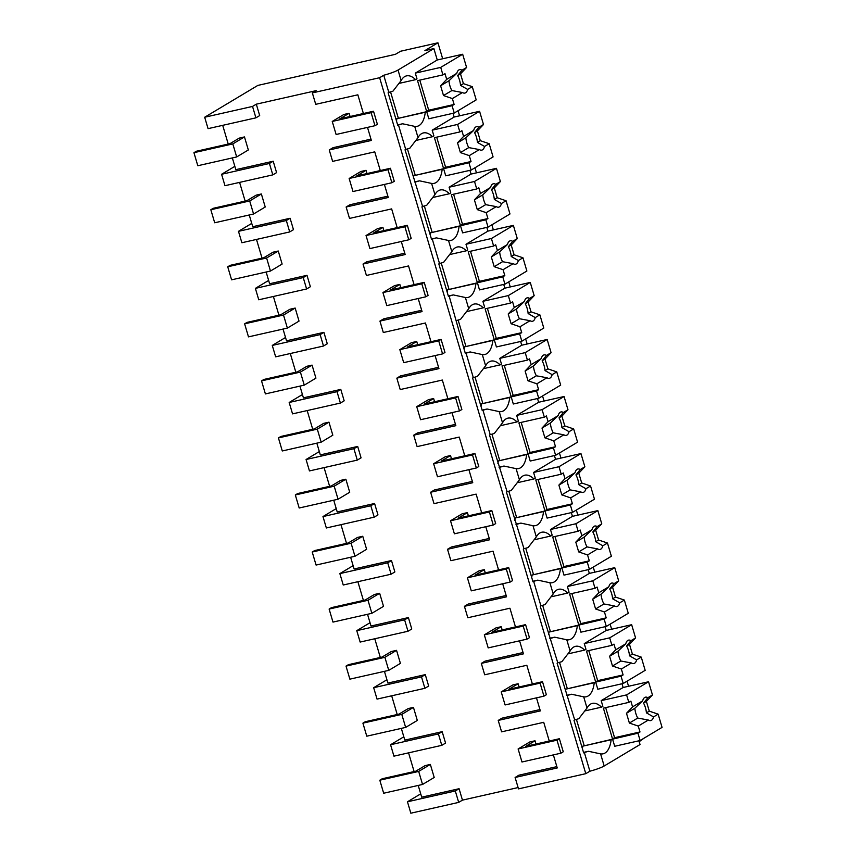 <?xml version="1.0" encoding="UTF-8"?>
<svg xmlns="http://www.w3.org/2000/svg" width="856" height="856" viewBox="0 0 856 856"><rect width="100%" height="100%" fill="white"/><g stroke="black" fill="none" stroke-linecap="round" stroke-linejoin="round"><path stroke-width="1.28" d="M204.68 117.24L252.531 106.433L256.308 104.175L316.11 90.661L312.344 92.919L379.625 77.714L383.745 75.253A13.717 1.787 -16.5 0 0 398.029 70.042L433.874 48.578L424.908 50.6L437.94 42.8L400.555 51.242L395.408 54.324L257.849 85.407L204.68 117.24L208.061 128.646L255.912 117.839L259.689 115.581L256.308 104.175M252.531 106.433L255.912 117.839M370.98 139.132L333.016 147.703L329.239 149.961L371.365 140.448L367.502 127.394M222.699 125.34L228.231 144.054M232.351 157.932L235.828 169.659L273.203 161.217L276.584 172.623L272.807 174.881L269.426 163.475L273.203 161.217M239.594 182.392L245.137 201.096M249.246 214.974L252.723 226.712L290.098 218.259L293.48 229.676L289.703 231.933L286.332 220.527L290.098 218.259M256.49 239.434L262.032 258.137M266.141 272.015L269.619 283.753L306.994 275.311L310.375 286.717L306.609 288.975L303.227 277.569L306.994 275.311M273.385 296.486L278.928 315.19M283.036 329.068L286.514 340.795L323.9 332.353L327.281 343.759L323.504 346.027L320.123 334.61L323.9 332.353M290.291 353.528L295.823 372.232M299.942 386.11L303.409 397.847L340.795 389.405L344.176 400.811L340.399 403.069L337.018 391.663L340.795 389.405M307.186 410.57L312.729 429.284M316.838 443.162L320.315 454.889L357.69 446.447L361.072 457.853L357.294 460.111L353.924 448.705L357.69 446.447M324.082 467.622L329.624 486.326M333.733 500.204L337.21 511.942L374.586 503.489L377.967 514.905L374.2 517.163L370.819 505.746L374.586 503.489M340.977 524.664L346.52 543.367M350.628 557.245L354.106 568.983L391.492 560.541L394.862 571.947L391.096 574.205L387.715 562.799L391.492 560.541M357.872 581.716L363.415 600.42M367.534 614.298L371.001 626.025L408.387 617.583L411.768 628.989L407.991 631.257L404.61 619.84L408.387 617.583M374.778 638.758L380.321 657.462M384.43 671.339L387.907 683.077L425.282 674.635L428.663 686.041L424.886 688.299L421.505 676.893L425.282 674.635M391.674 695.8L397.216 714.514M401.325 728.392L404.802 740.119L442.178 731.677L445.559 743.083L441.792 745.341L393.942 756.158L390.561 744.741L438.411 733.934L441.792 745.341M408.569 752.852L414.111 771.556M418.22 785.433L421.698 797.171L459.084 788.718L462.454 800.135L518.105 787.563M556.849 766.634L518.886 775.204L515.109 777.473L557.245 767.95L553.372 754.896M539.954 709.581L501.99 718.163L498.213 720.42L540.339 710.908L536.477 697.854M523.059 652.54L485.095 661.121L481.318 663.379L523.444 653.856L519.581 640.802M506.164 595.498L468.189 604.068L464.423 606.326L506.549 596.814L502.686 583.76M489.258 538.445L451.294 547.027L447.528 549.285L489.653 539.772L485.78 526.718M472.362 481.404L434.399 489.985L430.622 492.243L472.758 482.72L468.885 469.666M455.467 424.362L417.503 432.933L413.726 435.19L455.852 425.678L451.989 412.624M438.572 367.31L400.608 375.891L396.831 378.149L438.957 368.626L435.094 355.572M421.666 310.268L383.702 318.839L379.936 321.096L422.062 311.584L418.199 298.53M404.77 253.216L366.807 261.797L363.03 264.055L405.166 254.542L401.293 241.488M387.875 196.174L349.911 204.755L346.134 207.013L388.26 197.49L384.398 184.436M312.344 92.919L315.725 104.325L357.851 94.813L363.393 113.516M498.213 720.42L501.595 731.837L543.721 722.314L549.263 741.018M515.109 777.473L518.49 788.879L585.782 773.674L589.891 771.213A13.717 1.787 -16.5 0 0 604.176 766.002L600.591 753.879A31.073 13.921 77.3 0 0 603.084 753.815A31.073 13.921 77.3 0 0 611.152 739.766L612.522 738.942L614.694 746.272L640.117 740.536L637.945 733.196L582.743 746.175L611.152 739.766M379.625 77.714L585.782 773.674M329.239 149.961L332.62 161.377L374.746 151.854L380.289 170.558M346.134 207.013L349.515 218.419L391.641 208.896L397.184 227.61M363.03 264.055L366.411 275.461L408.537 265.949L414.079 284.652M379.936 321.096L383.306 332.513L425.443 322.99L430.985 341.694M396.831 378.149L400.212 389.555L442.338 380.043L447.881 398.746M413.726 435.19L417.107 446.607L459.233 437.084L464.776 455.788M430.622 492.243L434.003 503.649L476.129 494.126L481.671 512.84M447.528 549.285L450.898 560.691L493.035 551.178L498.567 569.882M464.423 606.326L467.804 617.743L509.93 608.22L515.473 626.924M481.318 663.379L484.699 674.785L526.825 665.273L532.368 683.976M383.745 75.253L388.806 92.362L388.121 92.78L397.783 125.372L398.468 124.965L402.331 137.998L405.712 149.415L405.027 149.821L422.607 206.457L421.922 206.863L431.574 239.466L432.259 239.059L439.502 263.498L438.818 263.916L448.469 296.508L449.165 296.101L465.375 353.56L466.06 353.143L473.304 377.592L472.608 378.01L482.27 410.602L482.955 410.195L486.818 423.228L490.199 434.645L489.514 435.051L507.094 491.686L506.41 492.093L523.99 548.728L523.305 549.145L532.967 581.738L533.652 581.331L540.896 605.78L540.2 606.187L557.791 662.822L557.106 663.24L574.686 719.875L574.002 720.281L583.653 752.884L584.338 752.467L589.891 771.213M388.806 92.362A13.717 1.787 -16.5 0 0 392.936 91.175L401.132 80.539L398.029 70.042M433.874 48.578L437.255 59.984L415.299 73.135L416.99 78.838L415.62 79.662A31.073 13.921 77.3 0 0 406.536 75.874A31.073 13.921 77.3 0 0 401.132 80.539M639.186 741.692L643.937 738.247M437.94 42.8L442.67 58.764M458.056 110.734L459.565 115.806M474.962 167.787L476.46 172.859M491.858 224.828L493.356 229.9M508.753 281.87L510.262 286.953M525.648 338.923L527.157 343.994M542.554 395.964L544.052 401.036M559.45 453.017L560.947 458.088M576.345 510.058L577.843 515.13M593.24 567.1L594.749 572.183M610.135 624.152L611.644 629.224M627.041 681.194L628.539 686.266M269.426 163.475L221.586 174.282L234.844 166.342M398.468 124.965A13.717 1.787 -16.5 0 0 402.588 123.778L397.633 124.89M402.588 123.778L414.711 126.378A31.073 13.921 77.3 0 0 417.214 126.314A31.073 13.921 77.3 0 0 425.272 112.254L426.641 111.43L428.824 118.77L454.236 113.024L452.064 105.695L396.863 118.674L425.272 112.254M399.388 83.321L415.62 79.662M453.049 113.292L454.151 117.037L432.194 130.176L433.885 135.879L432.515 136.703A31.073 13.921 77.3 0 0 423.431 132.915A31.073 13.921 77.3 0 0 418.028 137.581L414.711 126.378M221.586 174.282L224.968 185.699L272.807 174.881M396.51 121.081A31.073 13.921 77.3 0 0 396.863 118.674M390.561 744.741L403.818 736.802M438.411 733.934L442.178 731.677M407.456 801.794L455.306 790.976L458.688 802.393L410.837 813.2L407.456 801.794L420.713 793.854M455.306 790.976L459.084 788.718M638.918 740.804L640.031 744.538L604.176 766.002M458.688 802.393L462.454 800.135M584.338 752.467A13.717 1.787 -16.5 0 0 588.468 751.279L600.591 753.879M622.023 683.751L623.125 687.496L601.18 700.636L602.87 706.339L601.49 707.163A31.073 13.921 77.3 0 0 592.405 703.375A31.073 13.921 77.3 0 0 587.013 708.04L583.696 696.838A31.073 13.921 77.3 0 0 586.189 696.773A31.073 13.921 77.3 0 0 594.257 682.713L595.626 681.89L597.798 689.23L623.211 683.484L621.039 676.154L565.848 689.134L594.257 682.713M583.514 752.403L588.468 751.279M582.39 748.583A31.073 13.921 77.3 0 0 582.743 746.175M574.686 719.875A13.717 1.787 -16.5 0 0 578.817 718.687L587.013 708.04M585.258 710.833L601.49 707.163M251.739 223.395L238.482 231.334L241.863 242.74L289.703 231.933M238.482 231.334L286.332 220.527M405.712 149.415A13.717 1.787 -16.5 0 0 409.831 148.227L418.028 137.581M469.944 170.344L471.046 174.078L449.1 187.229L450.791 192.932L449.411 193.745A31.073 13.921 77.3 0 0 440.326 189.968A31.073 13.921 77.3 0 0 434.934 194.622L431.606 183.419A31.073 13.921 77.3 0 0 434.11 183.355A31.073 13.921 77.3 0 0 442.178 169.306L443.547 168.482L445.719 175.812L471.132 170.077L468.96 162.736L413.758 175.715L442.178 169.306M416.284 140.373L432.515 136.703M415.363 182.007A13.717 1.787 -16.5 0 0 419.494 180.819L414.539 181.943M419.494 180.819L431.606 183.419M422.607 206.457A13.717 1.787 -16.5 0 0 426.727 205.269L434.934 194.622M413.405 178.134A31.073 13.921 77.3 0 0 413.758 175.715M268.634 280.436L255.377 288.376L258.758 299.782L306.609 288.975M255.377 288.376L303.227 277.569M486.839 227.386L487.941 231.12L465.996 244.27L467.686 249.973L466.317 250.797A31.073 13.921 77.3 0 0 457.222 247.01A31.073 13.921 77.3 0 0 451.829 251.675L448.512 240.472A31.073 13.921 77.3 0 0 451.005 240.397A31.073 13.921 77.3 0 0 459.073 226.348L460.442 225.524L462.615 232.864L488.038 227.118L485.866 219.789L430.664 232.768L459.073 226.348M433.179 197.415L449.411 193.745M432.259 239.059A13.717 1.787 -16.5 0 0 436.389 237.872L431.435 238.984M436.389 237.872L448.512 240.472M439.502 263.498A13.717 1.787 -16.5 0 0 443.633 262.311L451.829 251.675M430.3 235.175A31.073 13.921 77.3 0 0 430.664 232.768M285.53 337.489L272.272 345.428L275.653 356.834L323.504 346.027M272.272 345.428L320.123 334.61M503.735 284.438L504.847 288.172L482.891 301.312L484.582 307.026L483.212 307.839A31.073 13.921 77.3 0 0 474.128 304.062A31.073 13.921 77.3 0 0 468.724 308.716L465.407 297.514A31.073 13.921 77.3 0 0 467.9 297.449A31.073 13.921 77.3 0 0 475.968 283.39L477.338 282.576L479.51 289.906L504.933 284.16L502.761 276.83L447.56 289.81L475.968 283.39M450.085 254.467L466.317 250.797M449.165 296.101A13.717 1.787 -16.5 0 0 453.284 294.913L448.33 296.037M453.284 294.913L465.407 297.514M456.398 320.551A13.717 1.787 -16.5 0 0 460.528 319.363L468.724 308.716M447.207 292.217A31.073 13.921 77.3 0 0 447.56 289.81M302.435 394.53L289.178 402.47L292.549 413.876L340.399 403.069M289.178 402.47L337.018 391.663M520.63 341.48L521.743 345.214L499.786 358.364L501.477 364.067L500.107 364.891A31.073 13.921 77.3 0 0 491.023 361.104A31.073 13.921 77.3 0 0 485.62 365.769L482.303 354.555A31.073 13.921 77.3 0 0 484.806 354.491A31.073 13.921 77.3 0 0 492.863 340.442L494.233 339.618L496.405 346.948L521.828 341.212L519.656 333.872L464.455 346.862L492.863 340.442M466.98 311.509L483.212 307.839M466.06 353.143A13.717 1.787 -16.5 0 0 470.179 351.955L465.225 353.079M470.179 351.955L482.303 354.555M473.304 377.592A13.717 1.787 -16.5 0 0 477.423 376.405L485.62 365.769M464.102 349.269A31.073 13.921 77.3 0 0 464.455 346.862M319.331 451.572L306.074 459.512L309.455 470.928L357.294 460.111M306.074 459.512L353.924 448.705M537.536 398.522L538.638 402.267L516.692 415.406L518.372 421.109L517.003 421.933A31.073 13.921 77.3 0 0 507.918 418.145A31.073 13.921 77.3 0 0 502.526 422.81L499.198 411.608A31.073 13.921 77.3 0 0 501.702 411.543A31.073 13.921 77.3 0 0 509.759 397.484L511.139 396.66L513.311 404L538.724 398.254L536.552 390.925L481.35 403.904L509.759 397.484M483.875 368.551L500.107 364.891M482.955 410.195A13.717 1.787 -16.5 0 0 487.085 409.008L482.131 410.12M487.085 409.008L499.198 411.608M490.199 434.645A13.717 1.787 -16.5 0 0 494.319 433.457L502.526 422.81M480.997 406.311A31.073 13.921 77.3 0 0 481.35 403.904M336.226 508.625L322.969 516.564L326.35 527.97L374.2 517.163M322.969 516.564L370.819 505.746M554.431 455.574L555.533 459.308L533.588 472.459L535.278 478.162L533.898 478.975A31.073 13.921 77.3 0 0 524.814 475.198A31.073 13.921 77.3 0 0 519.421 479.852L516.104 468.649A31.073 13.921 77.3 0 0 518.597 468.585A31.073 13.921 77.3 0 0 526.665 454.536L528.034 453.712L530.206 461.042L555.619 455.306L553.447 447.966L498.256 460.945L526.665 454.536M500.771 425.603L517.003 421.933M499.851 467.237A13.717 1.787 -16.5 0 0 503.981 466.049L499.027 467.173M503.981 466.049L516.104 468.649M507.094 491.686A13.717 1.787 -16.5 0 0 511.225 490.499L519.421 479.852M497.892 463.364A31.073 13.921 77.3 0 0 498.256 460.945M353.121 565.666L339.864 573.606L343.245 585.012L391.096 574.205M339.864 573.606L387.715 562.799M571.327 512.616L572.439 516.35L550.483 529.5L552.173 535.203L550.804 536.027A31.073 13.921 77.3 0 0 541.709 532.239A31.073 13.921 77.3 0 0 536.316 536.905L532.999 525.702A31.073 13.921 77.3 0 0 535.492 525.627A31.073 13.921 77.3 0 0 543.56 511.578L544.93 510.754L547.102 518.094L572.525 512.348L570.353 505.008L515.152 517.998L543.56 511.578M517.666 482.645L533.898 478.975M516.746 524.289A13.717 1.787 -16.5 0 0 520.876 523.102L515.922 524.214M520.876 523.102L532.999 525.702M523.99 548.728A13.717 1.787 -16.5 0 0 528.12 547.54L536.316 536.905M514.798 520.405A31.073 13.921 77.3 0 0 515.152 517.998M370.027 622.719L356.77 630.658L360.141 642.064L407.991 631.257M356.77 630.658L404.61 619.84M588.222 569.668L589.335 573.402L567.378 586.542L569.069 592.245L567.699 593.069A31.073 13.921 77.3 0 0 558.615 589.292A31.073 13.921 77.3 0 0 553.211 593.946L549.894 582.743A31.073 13.921 77.3 0 0 552.388 582.679A31.073 13.921 77.3 0 0 560.455 568.619L561.825 567.806L563.997 575.136L589.42 569.39L587.248 562.06L532.047 575.039L560.455 568.619M534.572 539.697L550.804 536.027M533.652 581.331A13.717 1.787 -16.5 0 0 537.771 580.143L532.817 581.267M537.771 580.143L549.894 582.743M540.896 605.78A13.717 1.787 -16.5 0 0 545.015 604.593L553.211 593.946M531.694 577.447A31.073 13.921 77.3 0 0 532.047 575.039M386.923 679.76L373.665 687.7L377.047 699.106L424.886 688.299M373.665 687.7L421.505 676.893M605.128 626.71L606.23 630.444L584.274 643.594L585.964 649.297L584.595 650.121A31.073 13.921 77.3 0 0 575.51 646.333A31.073 13.921 77.3 0 0 570.117 650.999L566.79 639.785A31.073 13.921 77.3 0 0 569.293 639.721A31.073 13.921 77.3 0 0 577.351 625.672L578.731 624.848L580.903 632.177L606.316 626.442L604.143 619.102L548.942 632.092L577.351 625.672M551.467 596.739L567.699 593.069M550.547 638.373A13.717 1.787 -16.5 0 0 554.667 637.185L549.723 638.308M554.667 637.185L566.79 639.785M557.791 662.822A13.717 1.787 -16.5 0 0 561.91 661.635L570.117 650.999M548.589 634.499A31.073 13.921 77.3 0 0 548.942 632.092M568.363 653.781L584.595 650.121M567.442 695.425A13.717 1.787 -16.5 0 0 571.573 694.237L566.619 695.35M571.573 694.237L583.696 696.838M565.484 691.541A31.073 13.921 77.3 0 0 565.848 689.134M229.975 143.658L196.334 151.255L193.938 152.689L232.811 143.915L244.474 136.928L239.241 138.116L229.975 143.658M193.938 152.689L197.8 165.732L236.673 156.948L248.336 149.971L244.474 136.928M232.811 143.915L236.673 156.948M246.87 200.7L213.23 208.308L210.833 209.741L249.706 200.957L261.369 193.97L256.137 195.157L246.87 200.7M210.833 209.741L214.696 222.774L253.569 214L265.232 207.013L261.369 193.97M249.706 200.957L253.569 214M263.776 257.752L230.136 265.349L227.728 266.783L266.601 257.998L278.264 251.022L273.032 252.199L263.776 257.752M227.728 266.783L231.591 279.826L270.464 271.042L282.127 264.055L278.264 251.022M266.601 257.998L270.464 271.042M280.672 314.794L247.031 322.391L244.623 323.835L283.507 315.051L295.17 308.064L289.927 309.251L280.672 314.794M244.623 323.835L248.486 336.868L287.37 328.083L299.033 321.107L295.17 308.064M283.507 315.051L287.37 328.083M297.567 371.836L263.926 379.443L261.529 380.877L300.403 372.093L312.065 365.116L306.833 366.293L297.567 371.836M261.529 380.877L265.392 393.921L304.265 385.136L315.928 378.149L312.065 365.116M300.403 372.093L304.265 385.136M314.462 428.888L280.822 436.485L278.425 437.919L317.298 429.145L328.961 422.158L323.729 423.335L314.462 428.888M278.425 437.919L282.287 450.962L321.161 442.178L332.824 435.201L328.961 422.158M317.298 429.145L321.161 442.178M331.368 485.93L297.717 493.527L295.32 494.971L334.193 486.187L345.856 479.2L340.624 480.387L331.368 485.93M295.32 494.971L299.183 508.004L338.056 499.23L349.719 492.243L345.856 479.2M334.193 486.187L338.056 499.23M348.264 542.982L314.623 550.579L312.215 552.013L351.099 543.228L362.751 536.252L357.519 537.429L348.264 542.982M312.215 552.013L316.078 565.056L354.962 556.272L366.614 549.285L362.751 536.252M351.099 543.228L354.962 556.272M365.159 600.024L331.518 607.621L329.121 609.065L367.994 600.281L379.657 593.294L374.425 594.481L365.159 600.024M329.121 609.065L332.984 622.098L371.857 613.313L383.52 606.337L379.657 593.294M367.994 600.281L371.857 613.313M382.054 657.066L348.413 664.673L346.017 666.107L384.89 657.322L396.553 650.346L391.32 651.523L382.054 657.066M346.017 666.107L349.879 679.15L388.752 670.366L400.415 663.379L396.553 650.346M384.89 657.322L388.752 670.366M398.96 714.118L365.309 721.715L362.912 723.149L401.785 714.375L413.448 707.388L408.216 708.565L398.96 714.118M362.912 723.149L366.775 736.192L405.648 727.407L417.311 720.431L413.448 707.388M401.785 714.375L405.648 727.407M415.856 771.16L382.215 778.757L379.807 780.201L418.68 771.417L430.343 764.429L425.111 765.617L415.856 771.16M379.807 780.201L383.67 793.234L422.543 784.46L434.206 777.473L430.343 764.429M418.68 771.417L422.543 784.46M373.516 111.227L339.875 118.824L349.141 113.281L343.909 114.469L332.246 121.445L371.119 112.66L373.516 111.227L377.378 124.27L374.981 125.704L336.108 134.488L332.246 121.445M349.141 113.281L350.093 116.523M371.119 112.66L374.981 125.704M390.411 168.268L356.77 175.876L366.036 170.323L360.804 171.51L349.141 178.497L388.014 169.713L390.411 168.268L394.274 181.311L391.877 182.745L353.004 191.53L349.141 178.497M366.036 170.323L366.989 173.565M388.014 169.713L391.877 182.745M407.317 225.321L373.676 232.918L382.932 227.375L377.699 228.552L366.036 235.539L404.909 226.754L407.317 225.321L411.18 238.353L408.772 239.798L369.899 248.582L366.036 235.539M382.932 227.375L383.895 230.606M404.909 226.754L408.772 239.798M424.212 282.362L390.571 289.97L399.827 284.417L394.595 285.604L382.932 292.581L421.815 283.807L424.212 282.362L428.075 295.406L425.678 296.839L386.794 305.624L382.932 292.581M399.827 284.417L400.79 287.659M421.815 283.807L425.678 296.839M441.108 339.415L407.467 347.012L416.733 341.469L411.49 342.646L399.838 349.633L438.711 340.849L441.108 339.415L444.97 352.447L442.573 353.892L403.7 362.666L399.838 349.633M416.733 341.469L417.685 344.7M438.711 340.849L442.573 353.892M458.003 396.456L424.362 404.053L433.628 398.511L428.396 399.699L416.733 406.675L455.606 397.89L458.003 396.456L461.865 409.5L459.469 410.934L420.596 419.718L416.733 406.675M433.628 398.511L434.581 401.753M455.606 397.89L459.469 410.934M474.909 453.498L441.257 461.106L450.524 455.553L445.291 456.74L433.628 463.727L472.501 454.943L474.909 453.498L478.772 466.541L476.364 467.975L437.491 476.76L433.628 463.727M450.524 455.553L451.487 458.795M472.501 454.943L476.364 467.975M491.804 510.55L458.163 518.148L467.419 512.605L462.187 513.782L450.524 520.769L489.397 511.984L491.804 510.55L495.667 523.583L493.259 525.028L454.386 533.812L450.524 520.769M467.419 512.605L468.382 515.836M489.397 511.984L493.259 525.028M508.699 567.592L475.059 575.189L484.314 569.647L479.082 570.834L467.419 577.811L506.303 569.037L508.699 567.592L512.562 580.635L510.165 582.069L471.281 590.854L467.419 577.811M484.314 569.647L485.277 572.889M506.303 569.037L510.165 582.069M525.595 624.645L491.954 632.242L501.22 626.699L495.988 627.876L484.325 634.863L523.198 626.078L525.595 624.645L529.457 637.677L527.061 639.122L488.188 647.896L484.325 634.863M501.22 626.699L502.172 629.93M523.198 626.078L527.061 639.122M542.501 681.686L508.849 689.283L518.115 683.741L512.883 684.928L501.22 691.905L540.093 683.12L542.501 681.686L546.363 694.73L543.956 696.163L505.083 704.948L501.22 691.905M518.115 683.741L519.078 686.972M540.093 683.12L543.956 696.163M559.396 738.728L525.755 746.336L535.011 740.782L529.778 741.97L518.115 748.957L556.988 740.173L559.396 738.728L563.259 751.771L560.851 753.205L521.978 761.99L518.115 748.957M535.011 740.782L535.974 744.025M556.988 740.173L560.851 753.205M442.937 74.889L445.002 73.659L446.693 79.383L456.783 73.338A12.005 5.371 77.3 0 1 459.586 69.668A12.005 5.371 77.3 0 1 461.983 70.224L466.584 67.463L462.668 54.249L440.722 67.389L442.937 74.889L417.525 80.624L426.641 111.43L428.706 110.199L454.119 104.464L452.375 98.568L462.475 92.523A12.005 5.371 77.3 0 0 464.872 93.079A12.005 5.371 77.3 0 0 467.665 89.42L472.277 86.659L476.193 99.885L454.236 113.024M440.722 67.389L415.299 73.135M390.55 91.892L398.233 117.85M462.668 54.249L437.255 59.984M452.064 105.695L454.119 104.464M419.793 80.122L428.706 110.199M461.983 70.224L457.639 75.574L460.507 73.862L463.406 83.642L472.277 86.659M466.584 67.463L460.507 73.862M452.375 98.568L443.504 95.551L451.861 90.554L462.475 92.523M446.693 79.383L440.615 85.771L443.504 95.551M440.615 85.771L448.961 80.774A12.005 5.371 77.3 0 0 449.946 85.942A12.005 5.371 77.3 0 0 451.861 90.554M456.783 73.338L448.961 80.774M467.665 89.42L460.539 85.354A12.005 5.371 77.3 0 0 459.554 80.186A12.005 5.371 77.3 0 0 457.639 75.574M460.539 85.354L463.406 83.642M459.843 131.931L461.898 130.701L463.588 136.425L473.689 130.38A12.005 5.371 77.3 0 1 476.482 126.72A12.005 5.371 77.3 0 1 478.879 127.277L483.49 124.516L479.574 111.291L457.618 124.43L459.843 131.931L434.42 137.677L443.547 168.482L445.601 167.252L471.025 161.506L469.281 155.621L479.371 149.575A12.005 5.371 77.3 0 0 481.768 150.132A12.005 5.371 77.3 0 0 484.571 146.462L489.172 143.701L493.088 156.926L471.132 170.077M457.618 124.43L432.194 130.176M407.445 148.933L415.139 174.902M479.574 111.291L454.151 117.037M468.96 162.736L471.025 161.506M436.688 137.163L445.601 167.252M478.879 127.277L474.545 132.627L477.402 130.904L480.302 140.684L489.172 143.701M483.49 124.516L477.402 130.904M469.281 155.621L460.41 152.603L468.756 147.596L479.371 149.575M463.588 136.425L457.511 142.824L460.41 152.603M457.511 142.824L465.867 137.816A12.005 5.371 77.3 0 0 466.852 142.984A12.005 5.371 77.3 0 0 468.756 147.596M473.689 130.38L465.867 137.816M484.571 146.462L477.434 142.406A12.005 5.371 77.3 0 0 476.45 137.238A12.005 5.371 77.3 0 0 474.545 132.627M477.434 142.406L480.302 140.684M476.739 188.983L478.793 187.742L480.494 193.477L490.584 187.432A12.005 5.371 77.3 0 1 493.377 183.762A12.005 5.371 77.3 0 1 495.785 184.318L500.385 181.558L496.469 168.332L474.513 181.483L476.739 188.983L451.315 194.719L460.442 225.524L462.497 224.293L487.92 218.548L486.176 212.663L496.266 206.617A12.005 5.371 77.3 0 0 498.674 207.173A12.005 5.371 77.3 0 0 501.466 203.503L506.067 200.753L509.983 213.968L488.038 227.118M474.513 181.483L449.1 187.229M424.341 205.975L432.034 231.944M496.469 168.332L471.046 174.078M485.866 219.789L487.92 218.548M453.584 194.205L462.497 224.293M495.785 184.318L491.44 189.668L494.297 187.956L497.197 197.736L506.067 200.753M500.385 181.558L494.297 187.956M486.176 212.663L477.306 209.645L485.662 204.648L496.266 206.617M480.494 193.477L474.406 199.865L477.306 209.645M474.406 199.865L482.763 194.868A12.005 5.371 77.3 0 0 483.747 200.036A12.005 5.371 77.3 0 0 485.662 204.648M490.584 187.432L482.763 194.868M501.466 203.503L494.329 199.448A12.005 5.371 77.3 0 0 493.345 194.28A12.005 5.371 77.3 0 0 491.44 189.668M494.329 199.448L497.197 197.736M493.634 246.025L495.688 244.795L497.39 250.519L507.48 244.474A12.005 5.371 77.3 0 1 510.272 240.804A12.005 5.371 77.3 0 1 512.68 241.36L517.281 238.61L513.365 225.385L491.408 238.524L493.634 246.025L468.211 251.771L477.338 282.576L479.403 281.335L504.815 275.6L503.071 269.704L513.161 263.669A12.005 5.371 77.3 0 0 515.569 264.215A12.005 5.371 77.3 0 0 518.361 260.556L522.962 257.795L526.879 271.02L504.933 284.16M491.408 238.524L465.996 244.27M441.236 263.027L448.929 288.986M513.365 225.385L487.941 231.12M502.761 276.83L504.815 275.6M470.49 251.257L479.403 281.335M512.68 241.36L508.336 246.71L511.203 244.998L514.092 254.778L522.962 257.795M517.281 238.61L511.203 244.998M503.071 269.704L494.201 266.687L502.558 261.69L513.161 263.669M497.39 250.519L491.301 256.918L494.201 266.687M491.301 256.918L499.658 251.91A12.005 5.371 77.3 0 0 500.642 257.078A12.005 5.371 77.3 0 0 502.558 261.69M507.48 244.474L499.658 251.91M518.361 260.556L511.235 256.49A12.005 5.371 77.3 0 0 510.251 251.332A12.005 5.371 77.3 0 0 508.336 246.71M511.235 256.49L514.092 254.778M510.529 303.067L512.594 301.836L514.285 307.561L524.375 301.526A12.005 5.371 77.3 0 1 527.178 297.856A12.005 5.371 77.3 0 1 529.575 298.412L534.176 295.652L530.26 282.426L508.314 295.577L510.529 303.067L485.117 308.813L494.233 339.618L496.298 338.388L521.711 332.642L519.966 326.757L530.067 320.711A12.005 5.371 77.3 0 0 532.464 321.268A12.005 5.371 77.3 0 0 535.257 317.597L539.869 314.837L543.785 328.062L521.828 341.212M508.314 295.577L482.891 301.312M458.142 320.069L465.825 346.038M530.26 282.426L504.847 288.172M519.656 333.872L521.711 332.642M487.385 308.299L496.298 338.388M529.575 298.412L525.231 303.762L528.099 302.05L530.998 311.83L539.869 314.837M534.176 295.652L528.099 302.05M519.966 326.757L511.096 323.739L519.453 318.732L530.067 320.711M514.285 307.561L508.207 313.959L511.096 323.739M508.207 313.959L516.553 308.952A12.005 5.371 77.3 0 0 517.538 314.12A12.005 5.371 77.3 0 0 519.453 318.732M524.375 301.526L516.553 308.952M535.257 317.597L528.131 313.542A12.005 5.371 77.3 0 0 527.146 308.374A12.005 5.371 77.3 0 0 525.231 303.762M528.131 313.542L530.998 311.83M527.424 360.119L529.49 358.889L531.18 364.613L541.281 358.568A12.005 5.371 77.3 0 1 544.074 354.898A12.005 5.371 77.3 0 1 546.47 355.454L551.082 352.693L547.166 339.479L525.21 352.619L527.424 360.119L502.012 365.854L511.139 396.66L513.193 395.429L538.617 389.694L536.873 383.798L546.963 377.753A12.005 5.371 77.3 0 0 549.359 378.309A12.005 5.371 77.3 0 0 552.152 374.65L556.764 371.889L560.68 385.114L538.724 398.254M525.21 352.619L499.786 358.364M475.037 377.122L482.731 403.08M547.166 339.479L521.743 345.214M536.552 390.925L538.617 389.694M504.28 365.341L513.193 395.429M546.47 355.454L542.126 360.804L544.994 359.092L547.894 368.872L556.764 371.889M551.082 352.693L544.994 359.092M536.873 383.798L528.002 380.781L536.348 375.784L546.963 377.753M531.18 364.613L525.103 371.001L528.002 380.781M525.103 371.001L533.449 366.004A12.005 5.371 77.3 0 0 534.444 371.172A12.005 5.371 77.3 0 0 536.348 375.784M541.281 358.568L533.449 366.004M552.152 374.65L545.026 370.584A12.005 5.371 77.3 0 0 544.042 365.416A12.005 5.371 77.3 0 0 542.126 360.804M545.026 370.584L547.894 368.872M544.33 417.161L546.385 415.93L548.086 421.655L558.176 415.609A12.005 5.371 77.3 0 1 560.969 411.95A12.005 5.371 77.3 0 1 563.366 412.496L567.977 409.746L564.061 396.521L542.105 409.66L544.33 417.161L518.907 422.907L528.034 453.712L530.089 452.482L555.512 446.736L553.768 440.851L563.858 434.805A12.005 5.371 77.3 0 0 566.255 435.362A12.005 5.371 77.3 0 0 569.058 431.692L573.659 428.931L577.575 442.156L555.619 455.306M542.105 409.66L516.692 415.406M491.933 434.163L499.626 460.132M564.061 396.521L538.638 402.267M553.447 447.966L555.512 446.736M521.176 422.393L530.089 452.482M563.366 412.496L559.032 417.856L561.889 416.134L564.789 425.914L573.659 428.931M567.977 409.746L561.889 416.134M553.768 440.851L544.898 437.833L553.244 432.826L563.858 434.805M548.086 421.655L541.998 428.054L544.898 437.833M541.998 428.054L550.355 423.046A12.005 5.371 77.3 0 0 551.339 428.214A12.005 5.371 77.3 0 0 553.244 432.826M558.176 415.609L550.355 423.046M569.058 431.692L561.921 427.636A12.005 5.371 77.3 0 0 560.937 422.468A12.005 5.371 77.3 0 0 559.032 417.856M561.921 427.636L564.789 425.914M561.226 474.213L563.28 472.972L564.981 478.707L575.072 472.662A12.005 5.371 77.3 0 1 577.864 468.992A12.005 5.371 77.3 0 1 580.272 469.548L584.873 466.788L580.957 453.562L559 466.713L561.226 474.213L535.803 479.949L544.93 510.754L546.984 509.523L572.407 503.777L570.663 497.892L580.753 491.847A12.005 5.371 77.3 0 0 583.161 492.403A12.005 5.371 77.3 0 0 585.953 488.733L590.554 485.983L594.471 499.198L572.525 512.348M559 466.713L533.588 472.459M508.828 491.205L516.521 517.174M580.957 453.562L555.533 459.308M570.353 505.008L572.407 503.777M538.082 479.435L546.984 509.523M580.272 469.548L575.928 474.898L578.795 473.186L581.684 482.966L590.554 485.983M584.873 466.788L578.795 473.186M570.663 497.892L561.793 494.875L570.15 489.878L580.753 491.847M564.981 478.707L558.893 485.095L561.793 494.875M558.893 485.095L567.25 480.098A12.005 5.371 77.3 0 0 568.234 485.266A12.005 5.371 77.3 0 0 570.15 489.878M575.072 472.662L567.25 480.098M585.953 488.733L578.827 484.678A12.005 5.371 77.3 0 0 577.843 479.51A12.005 5.371 77.3 0 0 575.928 474.898M578.827 484.678L581.684 482.966M578.121 531.255L580.175 530.025L581.877 535.749L591.967 529.704A12.005 5.371 77.3 0 1 594.77 526.033A12.005 5.371 77.3 0 1 597.167 526.59L601.768 523.84L597.852 510.615L575.906 523.754L578.121 531.255L552.708 537.001L561.825 567.806L563.89 566.565L589.303 560.83L587.558 554.934L597.649 548.899A12.005 5.371 77.3 0 0 600.056 549.445A12.005 5.371 77.3 0 0 602.849 545.786L607.46 543.025L611.377 556.25L589.42 569.39M575.906 523.754L550.483 529.5M525.734 548.257L533.416 574.216M597.852 510.615L572.439 516.35M587.248 562.06L589.303 560.83M554.977 536.487L563.89 566.565M597.167 526.59L592.823 531.94L595.69 530.228L598.59 540.008L607.46 543.025M601.768 523.84L595.69 530.228M587.558 554.934L578.688 551.917L587.045 546.92L597.649 548.899M581.877 535.749L575.799 542.137L578.688 551.917M575.799 542.137L584.145 537.14A12.005 5.371 77.3 0 0 585.13 542.308A12.005 5.371 77.3 0 0 587.045 546.92M591.967 529.704L584.145 537.14M602.849 545.786L595.723 541.72A12.005 5.371 77.3 0 0 594.738 536.562A12.005 5.371 77.3 0 0 592.823 531.94M595.723 541.72L598.59 540.008M595.016 588.297L597.081 587.066L598.772 592.791L608.862 586.745A12.005 5.371 77.3 0 1 611.666 583.086A12.005 5.371 77.3 0 1 614.062 583.642L618.674 580.882L614.747 567.656L592.801 580.807L595.016 588.297L569.604 594.043L578.731 624.848L580.785 623.617L606.198 617.872L604.454 611.987L614.555 605.941A12.005 5.371 77.3 0 0 616.951 606.497A12.005 5.371 77.3 0 0 619.744 602.827L624.356 600.067L628.272 613.292L606.316 626.442M592.801 580.807L567.378 586.542M542.629 605.299L550.322 631.268M614.747 567.656L589.335 573.402M604.143 619.102L606.198 617.872M571.872 593.529L580.785 623.617M614.062 583.642L609.718 588.992L612.586 587.28L615.485 597.06L624.356 600.067M618.674 580.882L612.586 587.28M604.454 611.987L595.594 608.969L603.94 603.962L614.555 605.941M598.772 592.791L592.694 599.189L595.594 608.969M592.694 599.189L601.04 594.182A12.005 5.371 77.3 0 0 602.025 599.35A12.005 5.371 77.3 0 0 603.94 603.962M608.862 586.745L601.04 594.182M619.744 602.827L612.618 598.772A12.005 5.371 77.3 0 0 611.633 593.604A12.005 5.371 77.3 0 0 609.718 588.992M612.618 598.772L615.485 597.06M611.922 645.349L613.977 644.119L615.667 649.843L625.768 643.798A12.005 5.371 77.3 0 1 628.561 640.128A12.005 5.371 77.3 0 1 630.958 640.684L635.569 637.923L631.653 624.709L609.697 637.848L611.922 645.349L586.499 651.084L595.626 681.89L597.681 680.659L623.104 674.924L621.36 669.028L631.45 662.983A12.005 5.371 77.3 0 0 633.847 663.539A12.005 5.371 77.3 0 0 636.65 659.869L641.251 657.119L645.167 670.344L623.211 683.484M609.697 637.848L584.274 643.594M559.524 662.351L567.218 688.31M631.653 624.709L606.23 630.444M621.039 676.154L623.104 674.924M588.768 650.571L597.681 680.659M630.958 640.684L626.624 646.034L629.481 644.322L632.381 654.102L641.251 657.119M635.569 637.923L629.481 644.322M621.36 669.028L612.489 666.011L620.835 661.014L631.45 662.983M615.667 649.843L609.59 656.231L612.489 666.011M609.59 656.231L617.946 651.234A12.005 5.371 77.3 0 0 618.931 656.402A12.005 5.371 77.3 0 0 620.835 661.014M625.768 643.798L617.946 651.234M636.65 659.869L629.513 655.814A12.005 5.371 77.3 0 0 628.529 650.646A12.005 5.371 77.3 0 0 626.624 646.034M629.513 655.814L632.381 654.102M628.818 702.391L630.872 701.16L632.573 706.885L642.663 700.839A12.005 5.371 77.3 0 1 645.456 697.18A12.005 5.371 77.3 0 1 647.864 697.726L652.465 694.976L648.548 681.75L626.592 694.89L628.818 702.391L603.394 708.137L612.522 738.942L614.576 737.712L639.999 731.966L638.255 726.081L648.345 720.035A12.005 5.371 77.3 0 0 650.753 720.592A12.005 5.371 77.3 0 0 653.545 716.921L658.146 714.161L662.062 727.386L640.117 740.536M626.592 694.89L601.18 700.636M576.42 719.393L584.113 745.362M648.548 681.75L623.125 687.496M637.945 733.196L639.999 731.966M605.673 707.623L614.576 737.712M647.864 697.726L643.519 703.086L646.387 701.364L649.276 711.143L658.146 714.161M652.465 694.976L646.387 701.364M638.255 726.081L629.385 723.063L637.741 718.056L648.345 720.035M632.573 706.885L626.485 713.283L629.385 723.063M626.485 713.283L634.842 708.276A12.005 5.371 77.3 0 0 635.826 713.444A12.005 5.371 77.3 0 0 637.741 718.056M642.663 700.839L634.842 708.276M653.545 716.921L646.419 712.866A12.005 5.371 77.3 0 0 645.435 707.698A12.005 5.371 77.3 0 0 643.519 703.086M646.419 712.866L649.276 711.143"/></g></svg>
